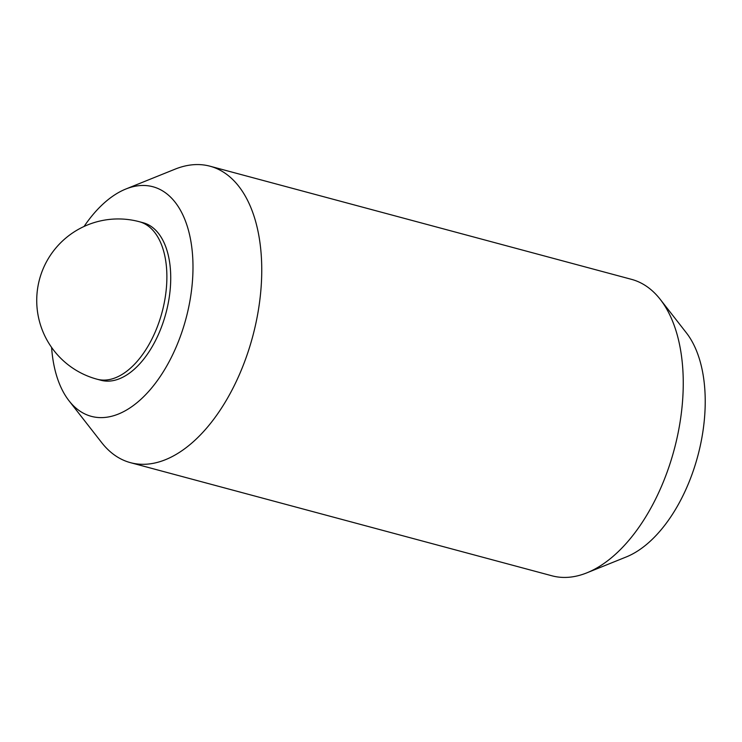 <?xml version="1.0" encoding="UTF-8"?>
<svg xmlns="http://www.w3.org/2000/svg" width="742" height="742" viewBox="0 0 742 742"><rect width="100%" height="100%" fill="white"/><g stroke="black" fill="none" stroke-linecap="round" stroke-linejoin="round"><path stroke-width="1.11" d="M51.597 347.423A118.859 66.121 -75 0 0 69.006 400.763L101.663 442.584A153.473 85.376 -75 0 0 130.434 462.656A153.473 85.376 -75 0 0 249.062 348.888A153.473 85.376 -75 0 0 210.014 166.208A153.473 85.376 -75 0 0 175.056 169.167L125.852 189.015A118.859 66.121 -75 0 0 84.069 226.468M69.006 400.763A118.859 66.121 -75 0 0 183.172 328.205A118.859 66.121 -75 0 0 125.852 189.015M130.434 462.656L551.927 575.792A153.473 85.376 -75 0 0 586.885 572.833A153.473 85.376 -75 0 0 670.555 462.025A153.473 85.376 -75 0 0 660.278 299.416A153.473 85.376 -75 0 0 631.498 279.344L210.014 166.208M586.885 572.833L626.248 556.954A125.788 69.971 -75 0 0 694.818 466.143A125.788 69.971 -75 0 0 686.396 332.87L660.278 299.416M141.305 222.331A81.537 45.355 105 0 1 163.991 319.821A81.537 45.355 105 0 1 99.066 379.672M160.142 318.791A81.537 45.355 -75 0 0 139.403 221.737A81.537 81.537 0 0 0 40.587 275.69A81.537 81.537 0 0 0 97.128 379.227A81.537 45.355 -75 0 0 160.142 318.791M139.403 221.737L143.252 222.767M97.128 379.227L100.977 380.266"/></g></svg>
